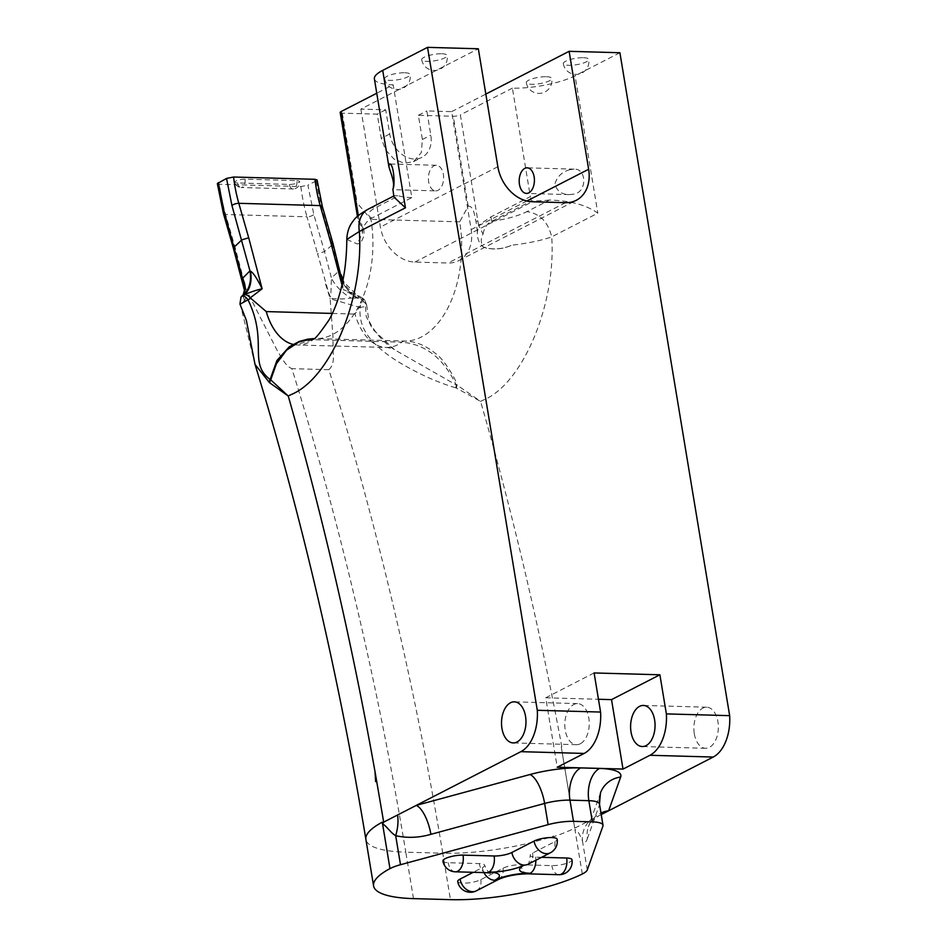 <?xml version="1.0" encoding="UTF-8"?>
<svg xmlns="http://www.w3.org/2000/svg" width="947" height="947" viewBox="0 0 947 947"><rect width="100%" height="100%" fill="white"/><g stroke="black" fill="none" stroke-linecap="round" stroke-linejoin="round"><path stroke-width="0.71" stroke-dasharray="4.74 3.55" d="M561.82 746.603L561.263 746.887L574.722 828.187L561.263 746.887L561.82 746.603C539.683 628.039 512.611 512.966 480.591 401.386L456.265 388.045A6.451 4.013 123.1 0 0 457.07 385.074L480.591 401.386L483.42 400.013C522.744 384.08 556.422 303.62 551.71 236.857C548.005 221.858 539.743 213.454 526.911 211.643L549.485 200.042C570.295 200.634 586.406 205.014 597.817 213.17L551.71 236.857C541.767 240.408 528.426 243.201 511.664 245.226C502.466 249.203 493.15 249.925 483.704 247.38C493.162 250.067 502.49 249.345 511.664 245.226M601.238 814.574L574.722 828.187A96.701 24.148 -9.4 0 1 553.817 836.639L553.711 836.023A96.701 24.148 -9.4 0 1 442.758 853.211A2541.014 1511.459 -88.4 0 0 328.846 369.697C332.421 366.596 333.889 361.458 333.249 354.296L332.882 335.996L330.16 298.79L360.144 307.467C359.114 319.092 362.547 329.568 370.455 338.896C376.433 346.164 385.382 353.598 397.29 361.209C417.532 373.426 437.005 382.28 455.696 387.797L456.265 388.045M582.287 873.998L574.912 829.477C578.581 830.815 581.044 837.906 582.464 840.924A25.782 24.847 -36.2 0 1 589.874 820.398M296.813 180.617A6.451 1.61 -9.4 0 1 299.477 181.457A6.451 1.61 -9.4 0 1 296.151 183.481A6.451 1.61 -9.4 0 1 289.415 184.416L237.614 182.96A6.451 1.61 -9.4 0 1 234.951 182.12A6.451 1.61 -9.4 0 1 238.289 180.096A6.451 1.61 -9.4 0 1 245.013 179.161L296.813 180.617A6.451 3.835 91.6 0 1 294.138 188.678A6.451 3.835 -88.4 0 1 292.931 188.962L241.13 187.506A6.451 3.835 -88.4 0 0 242.337 187.222A6.451 3.835 -88.4 0 0 245.013 179.161M316.132 180.924L307.893 185.162L313.848 214.578L324.466 251.582L332.172 245.048L321.554 208.044L316.132 180.924L317.079 179.989M217.348 183.6L219.455 184.274L300.838 186.559L307.893 185.162M441.835 53.766A12.891 3.22 -9.4 0 1 447.162 55.459A12.891 3.22 -9.4 0 1 440.497 59.495A12.891 3.22 -9.4 0 1 427.038 61.366A12.891 3.22 -9.4 0 1 421.711 59.673A12.891 3.22 -9.4 0 1 428.375 55.636A12.891 3.22 -9.4 0 1 441.835 53.766M404.843 72.765A12.891 3.22 -9.4 0 1 410.158 74.458A12.891 3.22 -9.4 0 1 403.505 78.494A12.891 3.22 -9.4 0 1 390.046 80.365A12.891 3.22 -9.4 0 1 384.719 78.672A12.891 3.22 -9.4 0 1 391.383 74.635A12.891 3.22 -9.4 0 1 404.843 72.765M340.186 112.492A5.114 1.278 170.6 0 0 342.293 113.166L377.249 114.137L381.25 138.357L385.488 149.78L394.153 159.214L404.203 163.251L413.508 161.688L421.32 152.585L422.374 139.505L418.361 115.285L453.317 116.268A5.114 1.278 170.6 0 0 460.36 114.871L478.578 225.303L477.347 232.086C477.051 238.514 479.17 243.616 483.704 247.38C480.709 243.486 480.484 239.046 483.041 234.063L478.578 225.303L490.901 216.91L530.356 196.633L512.398 88.142A45.492 11.364 170.6 0 0 575.066 75.76L597.817 213.17M374.373 78.838A45.492 11.364 170.6 0 0 393.159 84.816L376.764 93.232M360.866 109.106L380.398 227.067A35.82 27.368 62.8 0 0 414.845 262.082L448.061 263.017A35.82 27.368 62.8 0 0 458.762 260.662A35.82 27.368 62.8 0 0 471.18 229.6L451.66 111.639L426.825 110.941L430.826 135.161A25.581 19.556 -117.2 0 1 421.96 157.344A25.581 19.556 -117.2 0 1 389.714 134.012L385.701 109.793L360.866 109.106L478.33 48.771M385.701 109.793L377.249 114.137M583.411 57.72A12.891 3.22 -9.4 0 1 588.738 59.412A12.891 3.22 -9.4 0 1 582.074 63.449A12.891 3.22 -9.4 0 1 568.614 65.319A12.891 3.22 -9.4 0 1 563.287 63.627A12.891 3.22 -9.4 0 1 569.952 59.59A12.891 3.22 -9.4 0 1 583.411 57.72M546.419 76.719A12.891 3.22 -9.4 0 1 551.734 78.412A12.891 3.22 -9.4 0 1 545.081 82.448A12.891 3.22 -9.4 0 1 531.622 84.319A12.891 3.22 -9.4 0 1 526.295 82.626A12.891 3.22 -9.4 0 1 532.96 78.589A12.891 3.22 -9.4 0 1 546.419 76.719M451.66 111.639L485.835 94.084M619.906 52.736L575.066 75.76M512.398 88.142L460.36 114.871M418.361 115.285L426.825 110.941M325.531 283.946L329.994 298.104C337.179 299.252 344.187 299.216 351.041 298.009A32.234 19.118 -144.7 0 1 331.426 278.027L330.846 294.931C330.728 299.406 329.461 294.446 328.349 291.735L317.576 253.678L324.466 251.582L331.426 278.027L338.979 270.925L341.204 274.796M330.16 298.79L329.994 298.104M328.846 369.697L291.889 368.667A2541.014 1511.459 91.6 0 1 405.801 852.182A96.701 24.148 -9.4 0 1 365.897 839.468M255.015 364.37L240.23 304.105L244.539 300.436C245.889 299.086 246.042 296.399 245.001 292.363C243.888 288.871 243.272 283.52 246.173 289.593L277.471 351.017C281.946 357.942 285.26 365.767 291.889 368.667M332.977 243.497L332.172 245.048L338.979 270.925A32.234 24.362 -120.5 0 0 356.664 298.092L361.932 299.359L360.144 307.467L365.483 306.485L366.667 304.97L368.821 320.488C374.657 332.444 383.192 342.175 394.449 349.692L456.123 384.884C443.764 358.534 425.677 344.306 401.871 342.175A12.891 7.671 91.6 0 1 405.032 341.062A92.108 54.784 -88.4 0 0 459.709 221.835L468.197 206.162C473.867 205.783 474.672 216.496 475.986 221.456A94.771 56.37 91.6 0 1 477.347 232.086M246.173 289.593L235.495 248.978L233.305 247.96M362.843 298.293L364.607 299.891L360.665 298.21L362.843 298.293L363.281 301.016L354.995 314.073A61.46 36.554 -88.4 0 0 386.317 347.466A61.46 36.554 -88.4 0 0 401.871 342.175L313.114 339.701L289.332 346.732C289.995 345.939 292.73 345.347 297.559 344.98A61.46 36.554 91.6 0 1 293.037 344.377M351.041 298.009L356.664 298.092M346.815 239.496L357.22 243.935C364.346 243.19 367.507 226.593 358.274 221.432L357.445 216.413M356.084 208.553L357.173 203.06L370.952 219.349A92.108 54.784 91.6 0 1 316.274 338.588L313.658 338.6M358.274 221.432L359.375 223.362C361.174 225.149 362.18 228.452 362.393 233.282L357.22 243.935M435.656 190.868A12.796 7.612 -88.4 0 0 438.035 190.311A12.796 7.612 -88.4 0 0 443.575 176.284A12.796 7.612 -88.4 0 0 436.366 165.299A12.796 7.612 -88.4 0 0 428.399 177.87A12.796 7.612 -88.4 0 0 435.656 190.868L392.721 189.672L393.301 186.902M358.345 215.62L359.706 223.788L363.044 227.789C365.424 223.101 368.383 219.87 371.911 218.094L411.827 197.592L393.159 84.816M411.827 197.592A45.492 11.364 -9.4 0 1 398.569 195.828L375.995 207.417A25.782 19.709 62.8 0 0 368.288 209.109M393.952 197.071L394.615 195.591L398.569 195.828M569.964 169.667C562.08 171.75 557.049 176.568 554.871 184.12C556.895 191.034 561.725 194.526 569.372 194.609L574 194.111C587.247 192.052 586.738 168.294 574.131 169.146L569.964 169.667M549.485 200.042A45.492 11.364 -9.4 0 1 531.385 200.93L530.356 196.633M694.317 733.807A20.55 12.228 -88.4 0 0 705.539 748.296A20.55 12.228 -88.4 0 0 709.362 747.384A20.55 12.228 -88.4 0 0 718.276 724.857A20.55 12.228 -88.4 0 0 706.687 707.208A20.55 12.228 -88.4 0 0 694.317 733.807M483.041 234.063C484.331 227.682 487.184 223.445 491.611 221.361L531.385 200.93M491.611 221.361C506.266 219.254 518.033 216.011 526.911 211.643M371.911 218.094C366.359 215.419 367.708 211.868 375.995 207.417M363.044 227.789L362.393 233.282M455.696 387.797A6.451 4.119 109.8 0 0 456.123 384.884L457.07 385.074C455.531 377.557 441.799 357.114 435.774 353.705C425.913 345.537 415.662 341.322 405.032 341.062L316.274 338.588A12.891 7.671 -88.4 0 0 313.114 339.701A61.46 36.554 91.6 0 1 297.559 344.98L386.317 347.466C390.78 347.999 393.49 348.733 394.437 349.68L372.491 328.988L366.205 316.452L365.246 303.052L363.115 301.406M580.286 743.774A20.55 12.228 91.6 0 1 576.463 744.685A20.55 12.228 91.6 0 1 564.814 723.804A20.55 12.228 91.6 0 1 577.611 703.597A20.55 12.228 91.6 0 1 589.188 721.247A20.55 12.228 91.6 0 1 580.286 743.774M594.1 672.95L545.732 697.785L557.238 767.259M545.732 697.785L598.457 699.265M245.001 292.363L244.409 290.173M342.542 282.478L343.157 289.533L341.974 285.023M366.667 304.97L364.607 299.891L365.246 303.052L366.667 304.958M339.156 271.031A32.234 25.285 -121.2 0 0 357.469 298.175L358.889 297.192L356.392 294.588L343.157 289.533L363.281 301.016M242.787 295.405L244.539 300.436M243.343 294.541L243.343 294.553A32.234 18.384 -146.7 0 1 242.562 295.594M239.946 304.034L240.988 297.169M339.417 271.173A32.234 26.161 51.7 0 0 358.889 297.192L360.665 298.21M541.601 857.319L535.564 857.142A12.891 3.22 -9.4 0 1 530.237 855.449A12.891 3.22 -9.4 0 1 532.605 853.058L554.8 841.658A12.891 3.22 170.6 0 0 557.156 839.255M457.721 881.479A12.891 3.22 170.6 0 0 463.047 883.172A12.891 3.22 170.6 0 0 480.804 879.656L502.999 868.257A12.891 3.22 -9.4 0 1 520.767 864.741L551.841 865.617A12.891 3.22 170.6 0 0 565.3 863.747A12.891 3.22 170.6 0 0 571.964 859.71M442.912 861.024A12.891 3.22 170.6 0 0 448.239 862.717L479.324 863.593A12.891 3.22 -9.4 0 1 484.639 865.286A12.891 3.22 -9.4 0 1 482.283 867.677L473.263 872.305M587.27 869.938L582.464 840.924C584.5 843.209 586.122 842.463 587.353 838.711A25.782 24.729 -160.3 0 1 588.418 826.731L588.418 826.731A25.782 24.729 -160.3 0 1 600.978 813.011M587.353 838.711L599.404 804.986A25.782 6.44 170.6 0 0 599.498 804.074M602.908 826.163L599.404 804.986A25.782 24.729 -160.3 0 1 600.457 793.006L588.418 826.731C589.081 823.641 592.502 820.019 598.693 815.876M321.554 208.044A5.114 1.941 164 0 0 322.359 206.517M223.433 213.596A5.114 1.941 164 0 0 225.599 214.519A137.137 81.572 91.6 0 1 219.455 184.274M300.838 186.559A137.137 81.572 -88.4 0 0 306.982 216.792A5.114 1.941 164 0 0 313.848 214.578M235.495 248.978L225.599 214.519L306.982 216.792L317.576 253.678M332.373 313.433L354.995 314.073M468.197 206.162L453.317 116.268M475.986 221.456L477.892 220.746M342.293 113.166L357.173 203.06M471.18 229.6L526.852 201.013M422.374 139.505L430.826 135.161M389.714 134.012L381.25 138.357M497.85 166.731L380.398 227.067M414.845 262.082L532.309 201.758M565.525 202.682L448.061 263.017M490.901 216.91A25.782 19.709 62.8 0 0 491.931 221.207M459.709 221.835L370.952 219.349M413.484 898.62L405.801 852.182L442.758 853.211L450.441 899.65M237.614 182.96A6.451 3.835 -88.4 0 0 241.13 187.506A6.451 6.451 0 0 1 234.951 182.12M289.415 184.416A6.451 3.835 -88.4 0 0 292.931 188.962A6.451 6.451 0 0 0 299.477 181.457M455.282 871.808A12.891 7.671 91.6 0 1 448.239 862.717M486.356 872.672A12.891 7.671 91.6 0 1 479.324 863.593M483.953 872.613A12.891 9.849 -117.2 0 1 482.283 867.677M476.341 890.843A12.891 9.849 62.8 0 0 480.804 879.656M554.8 841.658A12.891 9.849 -117.2 0 1 550.325 852.833M498.536 879.432A12.891 9.849 62.8 0 0 502.999 868.257M532.605 853.058A12.891 9.849 -117.2 0 1 528.13 864.232M527.799 873.832A12.891 7.671 91.6 0 1 520.767 864.741M535.564 857.142A12.891 7.671 91.6 0 1 535.836 860.278M558.884 874.708A12.891 7.671 91.6 0 1 551.841 865.617M413.508 161.688L421.96 157.344M458.762 260.662L576.226 200.326M394.615 195.591L393.774 196.017M313.67 338.588L315.315 338.564L313.126 338.872M362.618 298.139L356.392 294.588L344.424 282.644L343.063 280.004M706.687 707.208L643.404 705.444M705.539 748.296L642.255 746.532M577.611 703.597L514.328 701.834M576.463 744.685L513.179 742.922M574.131 169.146L527.159 167.832M569.372 194.609L526.449 193.413M436.366 165.299L389.395 163.985M384.719 78.672A12.891 12.891 0 0 0 399.551 89.278A12.891 12.891 0 0 0 410.158 74.458M421.711 59.673A12.891 12.891 0 0 0 436.543 70.279A12.891 12.891 0 0 0 447.162 55.459M526.295 82.626A12.891 12.891 0 0 0 541.128 93.244A12.891 12.891 0 0 0 551.734 78.412M563.287 63.627A12.891 12.891 0 0 0 578.12 74.245A12.891 12.891 0 0 0 588.738 59.412M490.404 873.098C489.646 874.259 487.729 871.654 484.639 865.286M527.301 864.706C528.426 865.511 529.409 862.421 530.237 855.449"/><path stroke-width="1.42" d="M393.301 186.902C394.792 181.54 389.312 169.442 388.85 166.293L374.373 78.838A45.492 11.364 170.6 0 1 382.706 70.386L427.547 47.35L537.292 710.286L600.576 712.049L594.1 672.95L659.893 674.785L666.368 713.896A37.88 22.527 91.6 0 1 649.938 755.28L713.221 757.044L601.238 814.574M649.938 755.28L623.019 769.106L580.689 767.922L557.238 767.259L584.145 753.433A37.88 22.527 -88.4 0 0 600.576 712.049M603.002 825.251L599.498 804.074A25.782 6.44 170.6 0 0 588.856 800.677L592.36 821.866A25.782 6.44 -9.4 0 1 603.002 825.251A25.782 6.44 -9.4 0 1 602.908 826.163L587.27 869.938A25.782 6.44 -9.4 0 1 582.287 873.998A96.701 24.148 -9.4 0 1 450.441 899.65L413.484 898.62A96.701 24.148 -9.4 0 1 373.58 885.907A96.701 24.148 -9.4 0 1 389.975 868.624A25.782 6.44 -9.4 0 1 400.498 864.718L548.124 824.636A25.782 6.44 -9.4 0 1 573.468 821.333L569.964 800.156A25.782 6.44 170.6 0 0 544.62 803.447L430.885 834.331A25.782 9.399 74.8 0 0 416.254 805.4L383.689 822.126L375 771.58L375.628 781.63L375 771.58C351.905 642.338 322.986 517.145 288.231 396L270.735 379.854L276.417 363.743L286.503 350.224L299.122 341.855L313.658 338.6M430.885 834.331C419.048 837.787 407.317 838.249 395.692 835.704C390.259 832.579 386.269 825.441 382.6 824.091L382.28 822.185A96.701 24.148 -9.4 0 0 365.897 839.468L373.58 885.907M537.292 710.286A37.88 22.527 91.6 0 1 520.862 751.669L416.254 805.4L530 774.516A51.576 12.879 -9.4 0 1 580.689 767.922A25.782 15.341 91.6 0 0 569.964 800.156L588.856 800.677A25.782 15.341 91.6 0 1 599.581 768.443A51.576 12.879 -9.4 0 1 620.664 777.049L608.625 810.774A25.782 24.729 -160.3 0 0 600.978 813.011M244.385 290.113L242.503 278.359L249.961 270.889L231.944 205.535A5.114 1.941 -16 0 1 238.81 203.309A112.575 66.965 91.6 0 1 233.589 177.018L226.534 178.427L217.348 183.6L223.433 213.596L233.305 247.96L241.805 239.875L248.706 237.78L262.118 288.799C257.288 278.797 253.394 272.902 250.458 271.102L250.257 271.031A32.234 22.941 -118 0 1 242.823 295.511L242.562 295.594M233.589 177.018L314.972 179.303A112.575 66.965 -88.4 0 0 320.193 205.594L238.81 203.309L248.706 237.78M322.359 206.517A5.114 1.941 164 0 0 320.193 205.594L330.775 242.468L332.977 243.486L322.359 206.517L317.079 179.989L314.972 179.303M376.764 93.232L341.121 111.545A5.114 1.278 170.6 0 0 340.186 112.492L357.445 216.413M485.835 94.084L569.123 51.316L588.643 169.264A35.82 27.368 -117.2 0 1 576.226 200.326A35.82 27.368 -117.2 0 1 565.525 202.682L532.309 201.758A35.82 27.368 -117.2 0 1 497.85 166.731L478.33 48.771L427.547 47.35M666.368 713.896L729.652 715.66L619.906 52.736L569.123 51.316M231.944 205.535L226.534 178.427M218.295 182.653L224.238 212.069A5.114 1.941 164 0 0 223.433 213.596M332.977 243.486L342.542 282.478M233.305 247.972L244.409 290.173L243.343 294.553A32.234 18.384 -146.7 0 0 243.343 294.541A32.234 18.384 -146.7 0 0 242.503 278.359L224.238 212.069M250.458 271.102A32.234 21.627 -118.5 0 1 243.971 294.884C250.41 292.078 256.459 290.042 262.118 288.799L250.257 297.855L266.237 311.587L332.373 313.433M388.85 166.293L389.395 163.985C393.893 162.86 395.278 186.63 392.851 189.045L393.952 197.071L405.446 207.795L359.351 231.47L346.815 239.496C347.17 228.416 351.834 222.652 353.432 220.687C355.125 217.68 360.085 213.821 368.288 209.121A25.782 19.709 62.8 0 0 368.288 209.121A25.782 19.709 62.8 0 0 359.351 231.47C363.979 298.483 330.491 378.492 291.06 394.627L288.231 396L269.398 382.576L255.015 364.37M528.828 192.845A12.796 7.612 -88.4 0 0 534.368 178.817A12.796 7.612 -88.4 0 0 527.159 167.832A12.796 7.612 -88.4 0 0 519.193 180.415A12.796 7.612 -88.4 0 0 526.449 193.413A12.796 7.612 -88.4 0 0 528.828 192.845M713.221 757.044A37.88 22.527 -88.4 0 0 729.652 715.66M517.003 742.01A20.55 12.228 91.6 0 1 513.179 742.922A20.55 12.228 91.6 0 1 501.531 722.028A20.55 12.228 91.6 0 1 514.328 701.834A20.55 12.228 91.6 0 1 525.905 719.483A20.55 12.228 91.6 0 1 517.003 742.01M598.457 699.265L611.525 699.632L659.893 674.785M646.079 745.62A20.55 12.228 -88.4 0 0 654.981 723.094A20.55 12.228 -88.4 0 0 643.404 705.444A20.55 12.228 -88.4 0 0 630.607 725.639A20.55 12.228 -88.4 0 0 642.255 746.532A20.55 12.228 -88.4 0 0 646.079 745.62M623.019 769.106L611.525 699.632M313.67 338.588L307.42 339.227L299.157 341.488L289.344 346.732L276.903 360.511L270.049 379.676L270.735 379.854A6.451 5.291 -42.8 0 0 269.717 382.837M242.787 295.405A32.234 24.172 -122 0 0 249.961 270.889L250.257 271.031M250.257 297.855C248.055 295.251 245.936 294.28 243.912 294.943L242.361 296.02L243.912 294.943M269.398 382.576A6.451 5.706 -57.3 0 1 270.049 379.676L267.717 377.522C249.298 361.079 267.681 340.304 248.007 299.773L250.647 298.258M240.23 304.105L248.007 299.773C245.746 296.861 243.864 295.606 242.361 296.02L240.988 297.169L239.946 304.034L246.35 320.346L255.051 364.488C301.537 515.843 338.493 674.169 365.897 839.468M566.649 858.018A12.891 7.671 91.6 0 1 561.287 874.128A12.891 7.671 91.6 0 1 558.884 874.708A12.891 12.891 0 0 0 571.964 859.71A12.891 3.22 170.6 0 0 566.649 858.018L541.601 857.319M460.088 879.076A12.891 3.22 170.6 0 0 457.721 881.479A12.891 12.891 0 0 0 476.341 890.843A12.891 9.849 62.8 0 1 472.482 891.683A12.891 9.849 62.8 0 1 460.088 879.076L473.263 872.305M463.036 855.117A12.891 3.22 170.6 0 0 449.576 856.988A12.891 3.22 170.6 0 0 442.912 861.024A12.891 12.891 0 0 0 455.282 871.808A12.891 7.671 91.6 0 0 457.673 871.24A12.891 7.671 91.6 0 0 463.036 855.117L494.121 855.981A12.891 3.22 170.6 0 0 511.877 852.478L534.072 841.078A12.891 9.849 62.8 0 0 546.478 853.685A12.891 9.849 -117.2 0 0 550.325 852.833A12.891 12.891 0 0 0 557.156 839.255A12.891 3.22 170.6 0 0 551.841 837.562A12.891 3.22 170.6 0 0 534.072 841.078M592.36 821.866L573.468 821.333M389.975 868.624L382.6 824.091L383.689 822.126M400.498 864.718L395.692 835.704A25.782 11.317 105.2 0 0 397.515 815.024M548.124 824.636L544.62 803.447A25.782 9.399 74.8 0 0 530 774.516M520.862 751.669L584.145 753.433M341.974 285.023L330.775 242.468M341.121 111.545L358.345 215.62M382.706 70.386L405.446 207.795M526.852 201.013L588.643 169.264M293.037 344.377A61.46 36.554 91.6 0 1 266.237 311.587M623.019 769.047L557.321 767.212M494.121 855.981A12.891 7.671 91.6 0 1 488.759 872.104A25.782 6.44 -9.4 0 1 494.677 880.284A25.782 6.44 -9.4 0 1 530.202 873.264A25.782 6.44 -9.4 0 1 524.283 865.085A25.782 6.44 -9.4 0 1 488.759 872.104A12.891 7.671 91.6 0 1 486.356 872.672L455.282 871.808M476.341 890.843L498.536 879.432A12.891 9.849 62.8 0 1 494.677 880.284A12.891 9.849 -117.2 0 1 483.953 872.613M511.877 852.478A12.891 9.849 62.8 0 0 524.283 865.085A12.891 9.849 -117.2 0 0 528.13 864.232L527.55 864.504M535.836 860.278A12.891 7.671 91.6 0 1 530.202 873.264A12.891 7.671 91.6 0 1 527.799 873.832C516.139 874.105 506.385 875.963 498.536 879.432M599.498 804.074L600.457 793.006A25.782 24.729 -160.3 0 1 620.664 777.049M393.774 196.017L368.288 209.109M313.126 338.872C313.836 340.683 319.222 334.267 329.26 319.601C340.66 298.707 346.507 272.002 346.815 239.496M240.988 297.169L243.343 294.541M341.204 274.796L343.063 280.004M486.356 872.672L490.404 873.098M550.325 852.833L528.13 864.232M558.884 874.708L527.799 873.832"/></g></svg>
